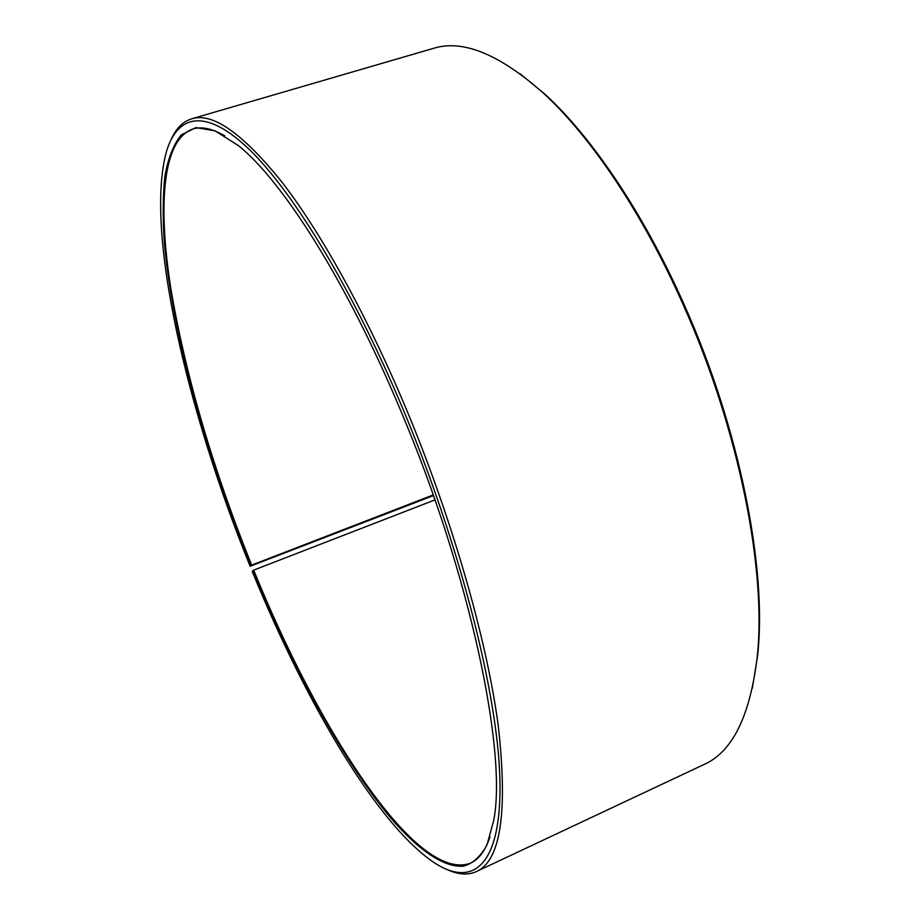 <?xml version="1.0" encoding="UTF-8"?>
<svg xmlns="http://www.w3.org/2000/svg" width="920" height="920" viewBox="0 0 920 920"><rect width="100%" height="100%" fill="white"/><g stroke="black" fill="none" stroke-linecap="round" stroke-linejoin="round"><path stroke-width="1.38" d="M489.957 836.912C485.357 850.586 478.94 859.303 470.706 863.04C416.668 883.901 318.182 729.594 253.69 570.124L252.23 571.4C305.773 702.638 378.591 827.54 436.528 864.144C473.926 887.19 501.998 864.57 499.893 779.182C497.8 694.22 460.184 544.962 402.419 407.732C352.372 288.811 293.71 192.786 250.01 150.144C206.183 107.674 177.939 114.367 166.692 150.754C144.21 229.758 187.093 411.091 250.136 566.248L433.447 495.581M434.964 499.905L253.69 570.124M519.938 73.646L545.295 94.507C592.307 137.643 644.081 214.061 684.216 304.796C739.852 428.858 767.36 569.813 757.585 655.753L752.376 688.171M171.281 139.161C176.145 128.328 182.953 121.543 191.716 118.806L433.32 48.392C462.622 39.146 499.353 54.096 543.513 93.23C590.744 136.585 642.827 213.474 683.215 304.808C739.22 429.663 766.912 571.538 757.102 657.88C749.892 716.45 732.251 751.962 704.156 764.428L476.445 871.539C468.061 875.288 458.459 874.701 447.649 869.803M191.716 118.806C212.612 112.205 242.707 133.343 282.037 182.229C320.7 232.265 365.849 313.11 405.133 406.364C451.938 517.695 486.749 639.227 498.237 725.558C507.978 812.072 500.721 860.729 476.445 871.539M433.228 494.937L250.976 565.374C206.241 454.342 172.661 334.409 164.381 243.236C162.667 218.063 162.828 195.638 164.898 175.973C168.13 158.205 173.558 144.52 181.183 134.941L195.856 127.604L214.969 130.79L238.361 145.578C282.095 180.308 346.472 280.911 400.372 409.86C470.476 574.827 507.288 752.548 493.683 820.594L487.013 844.859C480.711 856.52 472.822 863.627 463.369 866.18C443.382 867.721 417.921 849.482 390.966 818.282C343.378 761.495 293.503 668.978 253.034 570.446M251.631 565.053C212.692 468.268 185.771 376.165 170.867 288.753C157.826 205.919 162.184 139.46 193.039 128.961C201.687 126.316 212.267 128.605 224.767 135.826M250.976 565.374L250.136 566.248M545.295 94.507L543.513 93.23M757.585 655.753L757.102 657.88"/></g></svg>
